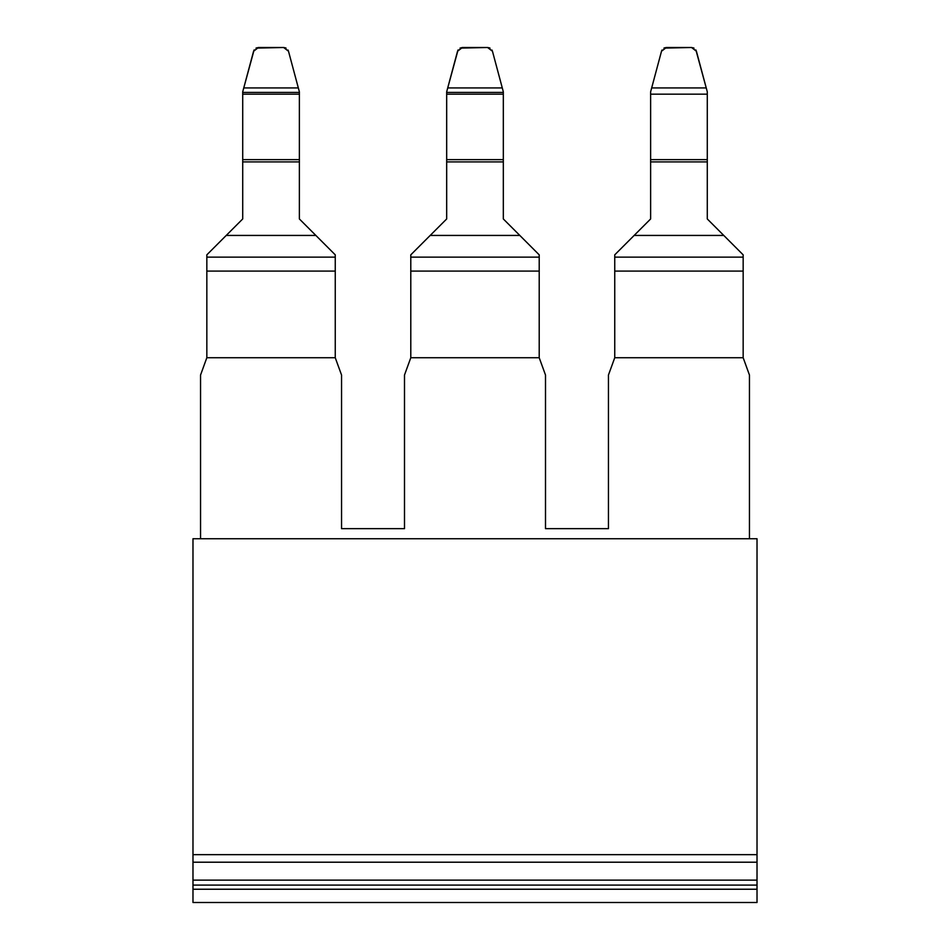 <?xml version="1.0" encoding="UTF-8"?>
<svg xmlns="http://www.w3.org/2000/svg" width="950" height="950" viewBox="0 0 950 950"><rect width="100%" height="100%" fill="white"/><g stroke="black" fill="none" stroke-linecap="round" stroke-linejoin="round"><path stroke-width="1.43" d="M650.631 218.951L614.745 254.838L634.149 235.434L723.769 235.434L743.161 254.838L707.287 218.951L707.287 161.904L650.631 161.904L650.631 218.951L650.631 159.636L707.287 159.636L707.287 161.904L707.287 91.806L706.242 87.934L651.664 87.934L650.631 91.806L661.509 51.229L666.366 47.5L691.553 47.5L663.979 48.106M691.553 47.5L693.928 48.106L691.553 47.5L696.409 51.229L706.242 87.934M650.631 159.636L650.631 91.806L650.631 159.636M707.287 91.806L695.911 50.017M664.584 47.833L663.919 48.129M662.008 50.017L661.509 51.229M693.405 47.856L693.999 48.129M749.455 538.733L749.455 375.036L743.161 357.734L614.745 357.734L614.745 254.838M743.161 357.734L743.161 254.838M200.545 538.733L200.545 375.036L206.839 357.734L335.255 357.734L341.549 375.036L341.549 528.663L404.498 528.663L404.498 375.036L410.792 357.734L539.208 357.734L545.502 375.036L545.502 528.663L608.451 528.663L608.451 375.036L614.745 357.734M258.447 47.5L283.634 47.5L256.072 48.106L258.447 47.5L253.591 51.229L242.713 91.806L254.089 50.017M243.758 87.934L298.336 87.934L299.369 91.806L288.491 51.229L283.634 47.5L286.021 48.106M299.369 91.806L299.369 94.169L242.713 94.169L242.713 91.806M242.713 92.411L299.369 92.411L299.369 218.951L299.369 94.169M299.369 161.904L242.713 161.904L242.713 159.636L242.713 218.951L206.839 254.838L226.231 235.434L315.851 235.434L299.369 218.951M299.369 159.636L242.713 159.636L242.713 94.169M335.255 254.838L315.851 235.434L335.255 254.838L335.255 257.129L206.839 257.129L206.839 254.838M256.595 47.856L256.001 48.129M285.416 47.833L286.081 48.129M287.993 50.017L288.491 51.229M335.255 357.734L335.255 257.129M206.839 357.734L206.839 257.129M462.412 47.5L487.588 47.5L460.026 48.106L462.412 47.5L457.544 51.229L446.678 91.806L458.054 50.017M447.711 87.934L502.289 87.934L503.322 91.806L492.456 51.229L487.588 47.5L489.974 48.106M503.322 91.806L503.322 94.169L446.678 94.169L446.678 161.904L446.678 159.636L503.322 159.636L503.322 218.951L503.322 92.411L446.678 92.411M503.322 161.904L446.678 161.904L446.678 218.951L410.792 254.838L430.184 235.434L519.816 235.434L503.322 218.951M446.678 94.169L446.678 91.806M539.208 254.838L519.816 235.434L539.208 254.838L539.208 257.129L410.792 257.129L410.792 254.838M489.381 47.833L490.034 48.129M491.946 50.017L492.456 51.229M539.208 357.734L539.208 257.129M410.792 357.734L410.792 257.129M666.366 47.5L664.383 47.904M695.839 49.911L696.409 51.229M283.634 47.5L285.618 47.904M254.161 49.911L253.591 51.229M487.588 47.5L489.571 47.904M458.114 49.911L457.544 51.229M757.019 854.656L757.019 538.733L192.981 538.733L192.981 902.5L757.019 902.5L757.019 854.656L192.981 854.656M192.981 889.236L757.019 889.236M707.287 94.169L650.631 94.169M743.161 257.129L614.745 257.129M743.161 271.082L614.745 271.082M335.255 271.082L206.839 271.082M539.208 271.082L410.792 271.082M192.981 885.091L757.019 885.091M192.981 880.127L757.019 880.127M192.981 862.208L757.019 862.208"/></g></svg>
